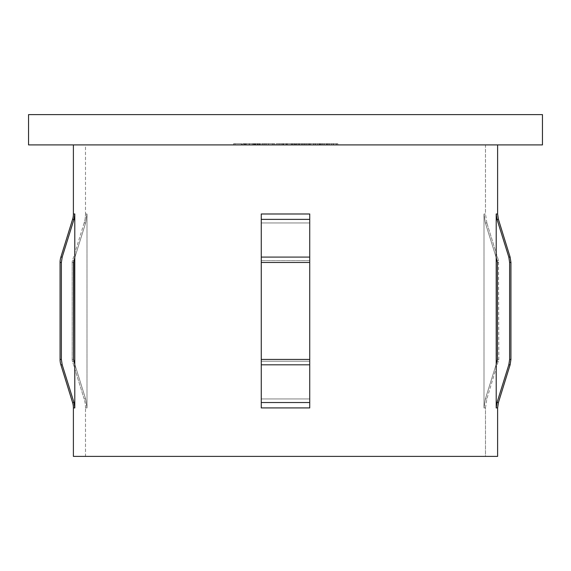 <?xml version="1.0" encoding="UTF-8"?>
<svg xmlns="http://www.w3.org/2000/svg" width="571" height="571" viewBox="0 0 571 571"><rect width="100%" height="100%" fill="white"/><g stroke="black" fill="none" stroke-linecap="round" stroke-linejoin="round"><path stroke-width="0.43" stroke-dasharray="2.85 2.14" d="M485.486 456.393L85.514 456.393L85.514 407.915L86.992 407.915L86.992 213.989L85.514 213.989L85.514 144.906L485.486 144.906L485.486 213.989L484.008 213.989L484.008 407.915L485.486 407.915L485.486 456.393L484.522 456.393L485.486 456.393L485.486 407.915L484.008 407.915L485.486 407.915L484.008 407.915L485.379 398.936L496.213 364.255L485.379 398.936L486.849 398.936L485.379 398.936L484.008 407.915L484.008 213.989L485.379 222.968L496.213 257.649L485.379 222.968L486.849 222.968L485.379 222.968L486.849 222.968L498.547 260.676L486.849 222.968L485.379 222.968L484.008 213.989L485.486 213.989L484.008 213.989L485.486 213.989L485.486 144.906L85.514 144.906L485.486 144.906L85.514 144.906L85.514 213.989A30.299 30.299 0 0 1 84.151 222.968L85.621 222.968L86.992 213.989L85.514 213.989L86.992 213.989L85.621 222.968L74.787 257.649L85.621 222.968L84.151 222.968A30.299 30.299 0 0 0 85.514 213.989L86.992 213.989L86.992 407.915L85.621 398.936L84.151 398.936A30.299 30.299 0 0 1 85.514 407.915L86.992 407.915L85.514 407.915A30.299 30.299 0 0 0 84.151 398.936L85.621 398.936L74.787 364.255L85.621 398.936L84.151 398.936L72.453 361.229L73.837 361.229L72.453 361.229L84.151 398.936L85.621 398.936L86.992 407.915L85.514 407.915L85.514 456.393L109.132 456.393L73.395 456.393L485.486 456.393M261.261 360.465L261.261 407.915L309.739 407.915L309.739 213.989L261.261 213.989L261.261 407.915L309.739 407.915L309.739 398.936L261.261 398.936L261.261 213.989L261.261 222.968L309.739 222.968L309.739 407.915L309.739 364.255L309.739 398.936L261.261 398.936L261.261 407.915L261.261 361.229L309.739 361.229L309.739 364.255L309.739 360.465M497.605 144.906L28.55 144.906L497.605 144.906M309.739 261.439L309.739 213.989L309.739 260.676L261.261 260.676L261.261 222.968L309.739 222.968L309.739 213.989L261.261 213.989L261.261 261.439M73.837 260.676L72.453 260.676A6.06 6.06 0 0 0 72.182 262.474L73.566 262.474L72.182 262.474L72.182 359.43L73.566 359.43L72.182 359.43A6.06 6.06 0 0 0 72.453 361.229L73.837 361.229L74.787 364.255L74.787 257.649L73.837 260.676L72.453 260.676L73.837 260.676L73.566 359.43L72.182 359.43L73.566 359.43L73.837 361.229L72.453 361.229A6.06 6.06 0 0 1 72.182 359.43L72.182 262.474L73.566 262.474L72.182 262.474A6.06 6.06 0 0 1 72.453 260.676L73.837 260.676L74.787 257.649L74.787 213.989L73.395 213.989L74.787 213.989L74.787 257.649L85.621 222.968L86.992 213.989L86.992 407.915L85.621 398.936L74.787 364.255L74.787 407.915L73.966 402.526L72.581 402.526L73.966 402.526L62.189 364.819L73.966 402.526L74.787 407.915L74.787 257.649L85.621 222.968L86.992 213.989L86.992 407.915L85.621 398.936L73.837 361.229M60.883 364.819L62.189 364.819L60.883 364.819M60.062 359.43L61.368 359.43L62.189 364.819L61.368 359.43L60.062 359.43M61.368 262.474L61.368 359.43L61.368 262.474L60.062 262.474L61.368 262.474L62.189 257.086L61.368 262.474M60.062 262.474A18.179 18.179 0 0 1 60.883 257.086L62.189 257.086L60.883 257.086M508.811 257.086L497.034 219.378L498.419 219.378L497.034 219.378L508.811 257.086L510.117 257.086L508.811 257.086L509.632 262.474L508.811 257.086M497.163 260.676L498.547 260.676L497.163 260.676L496.213 257.649L496.213 364.255L497.163 361.229L498.547 361.229L497.163 361.229L497.434 359.43L498.818 359.43L497.434 359.43L498.818 359.43L497.434 359.43L497.434 262.474L498.818 262.474L497.434 262.474L497.163 260.676L498.547 260.676L497.163 260.676L496.213 257.649L496.213 213.989L497.034 219.378L496.213 213.989L496.213 407.915L497.605 407.915L496.213 407.915L496.213 364.255L497.163 361.229L498.547 361.229L497.163 361.229L497.434 262.474L498.818 262.474L497.434 262.474L497.163 260.676M283.651 144.906L294.543 144.906L283.651 144.906L283.651 143.692L292.402 143.692L292.402 144.906L277.998 144.906L279.433 144.906L277.998 144.906L277.998 143.692L277.998 144.906L277.998 143.692L279.433 143.692L279.433 144.906L279.433 143.692L279.433 144.906L279.433 143.692L281.06 143.692L281.06 144.906L281.06 143.692L283.473 143.692L283.473 144.906L283.473 143.692L287.206 143.692L287.206 144.906L287.206 143.692L291.503 143.692L291.503 144.906L291.503 143.692L295.471 143.692L295.471 144.906L295.471 143.692L295.471 144.906L295.471 143.692L294.029 143.692L294.029 144.906L294.029 143.692L294.029 144.906L294.029 143.692L291.253 143.692L291.253 144.906L291.253 143.692L287.456 143.692L287.456 144.906L292.695 144.906L292.402 143.692L292.695 144.906L292.695 143.692L292.695 144.906L292.695 143.692L294.543 143.692L294.543 144.906L292.695 144.906L294.543 144.906L294.543 143.692L294.543 144.906L294.543 143.692L292.695 143.692L292.695 144.906L292.695 143.692L292.695 144.906L292.695 143.692L291.253 143.692L295.471 143.692L279.433 143.692L279.433 144.906L287.456 144.906L287.456 143.692L287.456 144.906L287.456 143.692L286.014 143.692L286.014 144.906L286.014 143.692L286.014 144.906L286.014 143.692L283.223 143.692L283.223 144.906L283.223 143.692L279.433 143.692L279.433 144.906L279.433 143.692L277.998 143.692L277.998 144.906L279.433 144.906L279.433 143.692L291.253 143.692L291.253 144.906L291.253 143.692L291.253 144.906L291.253 143.692L283.651 143.692L283.651 144.906M264.944 144.906L274.808 144.906L264.944 144.906L264.944 143.692L264.944 144.906L264.944 143.692L274.808 143.692L274.808 144.906L264.944 144.906L274.808 144.906L274.808 143.692L266.386 143.692L266.386 144.906L266.386 143.692L265.137 143.692L265.137 144.906L265.137 143.692L272.374 143.692L272.374 144.906L272.374 143.692L264.944 143.692L264.944 144.906M241.711 144.906L245.623 144.906L241.711 144.906L241.711 143.692L242.654 143.692L242.654 144.906L245.623 144.906L242.654 144.906L242.654 143.692L245.623 143.692L245.623 144.906L245.623 143.692L245.623 144.906L245.623 143.692L244.181 143.692L244.181 144.906L244.181 143.692L244.181 144.906L244.181 143.692L241.711 143.692L241.711 144.906M313.971 144.906L315.413 144.906L313.971 144.906L313.971 143.692L313.971 144.906L313.971 143.692L315.413 143.692L315.413 144.906L313.971 144.906L315.413 144.906L315.413 143.692L315.413 144.906L315.413 143.692L319.867 143.692L319.867 144.906L315.413 144.906L337.818 144.906L319.867 144.906L319.867 143.692L324.249 143.692L324.249 144.906L324.249 143.692L324.249 144.906L324.249 143.692L322.808 143.692L322.808 144.906L322.808 143.692L322.808 144.906L322.808 143.692L322.636 144.906L322.636 143.692L319.617 143.692L319.617 144.906L319.617 143.692L315.635 143.692L315.635 144.906L315.635 143.692L315.413 144.906L315.413 143.692L315.413 144.906L315.413 143.692L313.971 143.692L313.971 144.906M258.056 144.906L259.498 144.906L258.056 144.906L258.056 143.692L258.056 144.906L258.056 143.692L259.498 143.692L259.498 144.906L258.056 144.906L259.498 144.906L259.498 143.692L259.498 144.906L259.498 143.692L258.056 143.692L258.056 144.906M233.596 144.906L241.405 144.906L233.596 144.906L233.596 143.692L233.596 144.906L233.596 143.692L241.405 143.692L241.405 144.906L233.596 144.906L241.405 144.906L241.405 143.692L241.405 144.906L241.405 143.692L235.031 143.692L235.031 144.906L235.031 143.692L235.031 144.906L235.031 143.692L241.405 143.692L241.405 144.906L235.031 144.906L241.405 144.906L241.405 143.692L241.405 144.906L241.405 143.692L235.031 143.692L235.031 144.906L235.031 143.692L235.031 144.906L235.031 143.692L233.596 143.692L233.596 144.906M249.177 144.906L255.387 144.906L243.46 144.906L254.766 144.906L249.177 144.906L249.177 143.692L253.488 143.692L253.488 144.906L244.902 144.906L262.275 144.906L243.46 144.906L254.766 144.906L253.488 144.906L253.488 143.692L254.766 143.692L254.766 144.906L254.766 143.692L249.356 143.692L249.356 144.906L249.356 143.692L243.46 143.692L243.46 144.906L243.46 143.692L244.809 143.692L244.809 144.906L244.809 143.692L249.391 143.692L249.391 144.906L249.391 143.692L254.109 143.692L254.109 144.906L254.109 143.692L255.387 143.692L255.387 144.906L255.387 143.692L244.902 143.692L244.902 144.906L244.902 143.692L249.177 143.692L249.177 144.906M273.266 144.906L262.375 144.906L274.708 144.906L273.266 144.906L273.266 143.692L274.708 143.692L274.708 144.906L273.266 144.906L274.708 144.906L274.708 143.692L274.708 144.906L274.708 143.692L273.266 143.692L273.266 144.906L273.266 143.692L273.266 144.906L273.266 143.692L268.484 143.692L268.484 144.906L262.375 144.906L268.484 144.906L268.484 143.692L262.375 143.692L262.375 144.906L262.375 143.692L268.527 143.692L268.527 144.906L268.527 143.692L273.266 143.692L273.266 144.906L273.266 143.692L273.266 144.906L273.266 143.692L262.375 143.692L274.708 143.692L263.816 143.692L273.266 143.692L268.548 143.692L268.548 144.906L273.266 144.906L268.534 144.906L268.534 143.692L273.266 143.692L273.266 144.906L263.816 144.906L263.816 143.692L268.534 143.692L268.534 144.906L268.548 143.692L263.816 143.692L263.816 144.906L273.266 144.906M327.54 144.906L328.975 144.906L327.54 144.906L327.54 143.692L327.54 144.906L327.54 143.692L328.975 143.692L328.975 144.906L327.54 144.906L328.975 144.906L328.975 143.692L328.975 144.906L328.975 143.692L333.435 143.692L333.435 144.906L328.975 144.906L337.818 144.906L333.435 144.906L333.435 143.692L337.818 143.692L337.818 144.906L337.818 143.692L337.818 144.906L337.818 143.692L336.376 143.692L336.376 144.906L336.376 143.692L336.376 144.906L336.376 143.692L336.205 144.906L336.205 143.692L333.186 143.692L333.186 144.906L333.186 143.692L329.196 143.692L329.196 144.906L329.196 143.692L328.975 144.906L328.975 143.692L328.975 144.906L328.975 143.692L327.54 143.692L327.54 144.906M276.25 144.906L282.417 144.906L276.25 144.906L276.25 143.692L276.25 144.906L276.25 143.692L282.417 143.692L282.417 144.906L276.25 144.906L282.417 144.906L282.417 143.692L282.417 144.906L282.417 143.692L276.25 143.692L276.25 144.906M301.759 144.906L296.599 144.906L301.759 144.906L301.759 143.692L298.041 143.692L298.041 144.906L305.235 144.906L295.985 144.906L306.877 144.906L296.599 144.906L298.041 144.906L298.041 143.692L296.599 143.692L296.599 144.906L296.599 143.692L301.831 143.692L301.831 144.906L301.831 143.692L306.67 143.692L306.67 144.906L306.67 143.692L303.429 143.692L303.429 144.906L303.429 143.692L299.418 143.692L299.418 144.906L299.418 143.692L306.877 143.692L306.877 144.906L306.877 143.692L306.877 144.906L306.877 143.692L295.985 143.692L295.985 144.906L295.985 143.692L302.202 143.692L302.202 144.906L302.202 143.692L305.235 143.692L305.235 144.906L305.235 143.692L301.759 143.692L301.759 144.906M485.379 398.936L486.849 398.936L485.379 398.936L484.008 407.915L484.008 213.989L485.379 222.968L496.213 257.649L485.379 222.968L484.008 213.989L484.008 407.915L485.379 398.936L496.213 364.255L485.379 398.936M261.261 262.46L261.261 257.086L309.739 257.086L261.261 257.086L261.261 219.378L309.739 219.378L309.739 361.229L261.261 361.229L309.739 361.229L261.261 361.229L261.261 359.43L309.739 359.43L261.261 359.43L261.261 262.474L261.261 359.43L309.739 359.43L309.739 262.474L261.261 262.474L309.739 262.46M309.739 359.43L309.739 213.989L309.739 359.43L309.739 260.676L261.261 260.676L309.739 260.676L309.739 262.474L261.261 262.474L309.739 262.474L309.739 359.43L261.261 359.43L309.739 359.43L309.739 364.819L261.261 364.819L261.261 262.474L309.739 262.474L261.261 262.474L261.261 260.676L309.739 260.676L309.739 222.968L261.261 222.968L261.261 398.936L309.739 398.936L309.739 213.989L261.261 213.989L309.739 213.989L261.261 213.989L309.739 213.989L309.739 222.968L261.261 222.968L261.261 213.989L261.261 219.378L309.739 219.378L309.739 359.43L261.261 359.43L261.261 364.819L309.739 364.819L309.739 402.526L261.261 402.526L261.261 364.819L261.261 407.915L309.739 407.915L261.261 407.915L309.739 407.915L261.261 407.915L261.261 398.936L309.739 398.936L309.739 359.43L309.739 402.526L261.261 402.526L261.261 213.989L261.261 359.43M497.605 213.989L496.213 213.989L497.605 213.989M510.938 262.474L509.632 262.474L510.938 262.474M509.632 359.43L509.632 262.474L509.632 359.43L510.938 359.43L509.632 359.43L508.811 364.819L509.632 359.43M510.117 364.819L508.811 364.819L510.117 364.819M498.419 402.526L497.034 402.526L496.213 407.915L497.034 402.526L498.419 402.526M72.581 219.378L73.966 219.378L74.787 213.989L73.966 219.378L72.581 219.378M73.395 407.915L74.787 407.915L73.395 407.915M28.55 114.607L542.45 114.607L28.55 114.607M309.739 213.989L309.739 407.915L309.739 213.989M73.566 262.474L73.566 359.43M62.189 257.086L73.966 219.378M508.811 364.819L497.034 402.526M261.261 407.915L261.261 398.936L261.261 407.915M233.596 143.692L241.405 143.692L233.596 143.692M253.488 143.692L243.46 143.692L253.488 143.692M253.945 143.692L245.052 143.692L253.945 143.692L253.945 144.906L245.052 144.906L245.052 143.692L253.945 143.692L245.052 143.692L245.052 144.906L246.444 144.906L246.444 143.692L246.444 144.906L249.463 144.906L249.463 143.692L249.463 144.906L253.945 144.906L253.945 143.692M245.052 144.906L253.945 144.906L245.052 144.906M258.056 143.692L259.498 143.692L258.056 143.692M277.998 143.692L279.433 143.692L277.998 143.692M310.681 144.906L309.239 144.906L309.239 143.692L310.681 143.692L310.681 144.906L310.681 143.692L310.681 144.906L310.681 143.692L309.239 143.692L309.239 144.906L310.681 144.906M309.239 144.906L309.239 143.692L309.239 144.906L309.239 143.692L304.457 143.692L304.457 144.906L298.348 144.906L304.457 144.906L304.457 143.692L298.348 143.692L298.348 144.906L298.348 143.692L304.5 143.692L304.5 144.906L304.5 143.692L309.239 143.692L309.239 144.906L309.239 143.692L309.239 144.906L309.239 143.692L298.348 143.692L310.681 143.692L299.789 143.692L309.239 143.692L304.521 143.692L304.521 144.906L309.239 144.906L304.507 144.906L304.507 143.692L309.239 143.692L309.239 144.906L299.789 144.906L299.789 143.692L304.507 143.692L304.507 144.906L304.521 143.692L299.789 143.692L299.789 144.906L309.239 144.906M313.971 143.692L324.249 143.692L313.971 143.692M327.54 143.692L337.818 143.692L327.54 143.692M242.654 143.692L245.623 143.692L242.654 143.692M258.984 144.906L254.195 144.906L254.195 143.692L258.984 143.692L258.984 144.906L258.984 143.692L260.09 143.692L260.09 144.906L258.984 144.906M255.851 144.906L260.09 144.906L260.09 143.692L255.851 143.692L255.851 144.906L255.851 143.692L257.514 143.692L257.514 144.906L255.851 144.906M262.275 144.906L257.514 144.906L257.514 143.692L262.275 143.692L262.275 144.906L262.275 143.692L257.257 143.692L257.257 144.906L262.275 144.906M252.403 144.906L257.257 144.906L257.257 143.692L252.403 143.692L252.403 144.906L252.403 143.692L254.195 143.692L254.195 144.906L252.403 144.906M258.984 143.692L252.403 143.692L258.984 143.692M260.833 143.692L253.845 143.692L260.833 143.692L257.214 143.692L257.214 144.906L260.833 144.906L260.833 143.692L260.833 144.906L257.335 144.906L257.335 143.692L260.833 143.692M257.335 144.906L253.845 144.906L253.845 143.692L257.335 143.692L257.335 144.906L253.859 144.906L257.214 144.906L257.214 143.692L253.845 143.692L253.845 144.906L257.335 144.906M264.944 143.692L274.808 143.692L264.944 143.692M276.25 143.692L282.417 143.692L276.25 143.692M292.402 143.692L283.651 143.692L292.402 143.692M291.253 143.692L286.478 143.692L291.253 143.692L291.253 144.906L286.478 144.906L286.478 143.692L291.253 143.692L286.478 143.692L286.478 144.906L291.253 144.906L291.253 143.692M286.478 144.906L291.253 144.906L286.478 144.906M298.041 143.692L306.877 143.692L298.041 143.692M308.319 144.906L313.679 144.906L313.679 143.692L308.319 143.692L308.319 144.906L308.319 143.692L313.679 143.692L313.679 144.906L308.319 144.906M319.21 144.906L313.679 144.906L313.679 143.692L319.21 143.692L319.21 144.906L319.21 143.692L313.679 143.692L313.679 144.906L319.21 144.906M308.319 143.692L319.21 143.692L308.319 143.692M313.729 143.692L317.776 143.692L309.753 143.692L313.729 143.692L309.753 143.692L309.753 144.906L313.729 144.906L313.729 143.692L313.729 144.906L317.776 144.906L317.776 143.692L313.729 143.692L317.776 143.692L317.776 144.906L317.169 144.906L317.169 143.692L317.169 144.906L313.729 144.906L313.729 143.692L313.729 144.906L309.753 144.906L309.753 143.692L313.729 143.692M313.729 144.906L317.776 144.906L313.729 144.906M322.708 144.906L326.426 144.906L326.426 143.692L322.708 143.692L322.708 144.906L322.708 143.692L321.266 143.692L321.266 144.906L322.708 144.906M326.498 144.906L321.266 144.906L321.266 143.692L326.498 143.692L326.498 144.906L326.498 143.692L331.344 143.692L331.344 144.906L326.498 144.906M328.097 144.906L331.344 144.906L331.344 143.692L328.097 143.692L328.097 144.906L328.097 143.692L324.085 143.692L324.085 144.906L328.097 144.906M331.544 144.906L324.085 144.906L324.085 143.692L331.544 143.692L331.544 144.906L331.544 143.692L331.544 144.906L331.544 143.692L320.652 143.692L320.652 144.906L331.544 144.906M326.869 144.906L320.652 144.906L320.652 143.692L326.869 143.692L326.869 144.906L326.869 143.692L329.902 143.692L329.902 144.906L326.869 144.906M326.426 144.906L329.902 144.906L329.902 143.692L326.426 143.692L326.426 144.906M322.708 143.692L331.544 143.692L322.708 143.692M485.486 407.915L486.849 398.936L498.818 359.43L498.547 260.676M486.849 222.968L485.486 213.989M84.151 222.968L72.453 260.676"/><path stroke-width="0.86" d="M72.581 219.378L60.883 257.086A18.179 18.179 0 0 0 60.062 262.474L60.062 359.43A18.179 18.179 0 0 0 60.883 364.819L72.581 402.526L73.966 402.526L74.787 407.915L73.395 407.915A18.179 18.179 0 0 0 72.581 402.526L60.883 364.819A18.179 18.179 0 0 1 60.062 359.43L60.062 262.474L61.368 262.474L62.189 257.086L60.883 257.086L62.189 257.086L73.966 219.378L62.189 257.086L73.966 219.378L72.581 219.378A18.179 18.179 0 0 0 73.395 213.989L74.787 213.989L73.966 219.378L72.581 219.378A18.179 18.179 0 0 0 73.395 213.989L73.395 144.906L73.395 213.989L74.787 213.989L74.787 407.915L73.395 407.915L73.395 456.393L497.605 456.393L497.605 407.915L496.213 407.915L496.213 213.989L497.605 213.989L497.605 144.906L497.605 213.989L498.419 219.378L510.117 257.086L498.419 219.378L497.034 219.378L496.213 213.989L497.605 213.989M309.739 359.43L309.739 407.915L309.739 402.526L309.739 407.915L261.261 407.915L261.261 402.526L309.739 402.526L309.739 407.915L261.261 407.915L261.261 364.819L261.261 402.526L309.739 402.526L309.739 364.819L261.261 364.819L261.261 213.989L261.261 219.378L261.261 213.989L309.739 213.989L309.739 219.378L261.261 219.378L261.261 213.989L309.739 213.989L309.739 219.378L261.261 219.378L261.261 257.086L309.739 257.086L309.739 213.989L309.739 257.086L261.261 257.086L261.261 262.474L309.739 262.474L309.739 257.086L309.739 262.474L261.261 262.474L261.261 359.43L309.739 359.43L309.739 262.474L309.739 359.43L261.261 359.43L261.261 364.819L309.739 364.819L309.739 360.465M28.55 114.607L28.55 144.906L542.45 144.906L542.45 114.607L28.55 114.607L542.45 114.607L542.45 144.906L28.55 144.906L28.55 114.607M73.566 262.474L74.787 257.649L73.566 262.474L73.566 359.43L73.837 260.676M73.837 361.229L74.787 364.255L73.566 359.43M73.966 219.378L74.787 213.989L74.787 407.915L73.966 402.526L72.581 402.526A18.179 18.179 0 0 1 73.395 407.915L73.395 456.393L497.605 456.393L497.605 407.915L496.213 407.915L496.213 257.649L497.434 262.474L497.434 359.43L496.213 364.255L497.434 359.43L497.434 262.474L496.213 257.649L496.213 213.989L497.034 219.378L508.811 257.086L510.117 257.086L508.811 257.086L509.632 262.474L510.938 262.474L509.632 262.474L509.632 359.43L510.938 359.43L509.632 359.43L508.811 364.819L510.117 364.819L508.811 364.819L497.034 402.526L508.811 364.819L497.034 402.526L498.419 402.526L510.117 364.819L510.938 359.43L510.938 262.474L510.117 257.086M261.261 359.445L261.261 360.465M309.739 262.46L309.739 261.439M261.261 261.439L261.261 262.46M498.419 219.378L497.034 219.378L508.811 257.086L509.632 262.474L509.632 359.43L508.811 364.819M497.034 402.526L496.213 407.915L497.034 402.526L498.419 402.526L497.605 407.915M62.189 257.086L61.368 262.474L61.368 359.43L62.189 364.819L73.966 402.526L62.189 364.819L60.883 364.819L62.189 364.819L61.368 359.43L60.062 359.43L61.368 359.43L61.368 262.474L60.062 262.474M261.261 402.526L261.261 407.915L261.261 402.526"/></g></svg>
